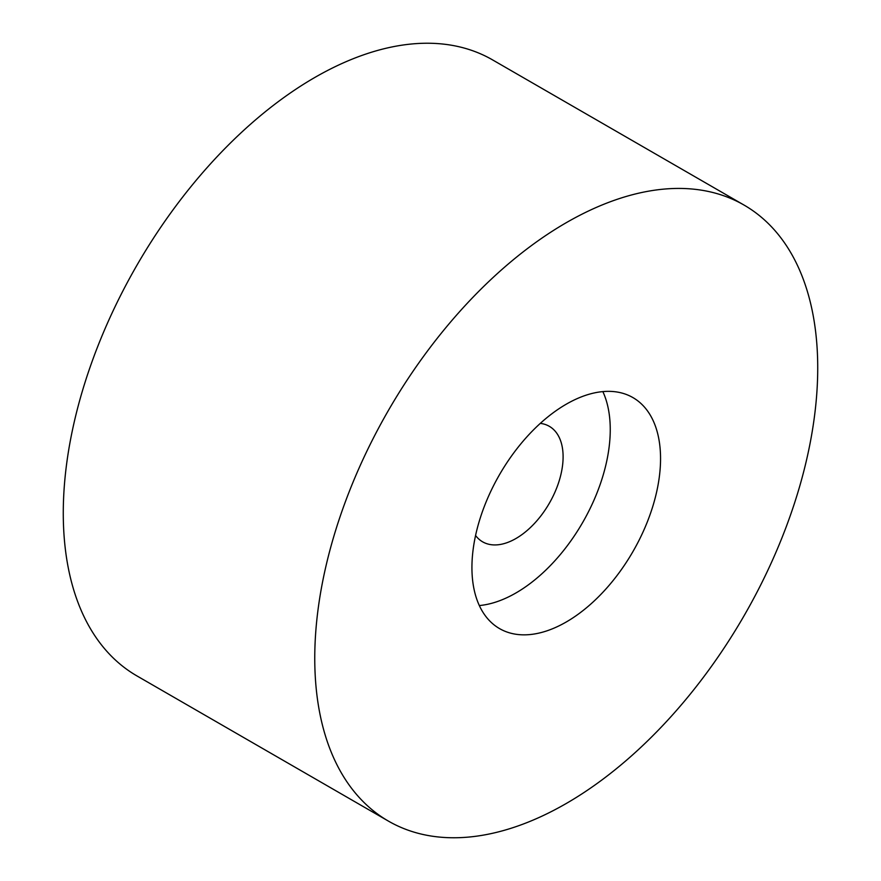 <?xml version="1.0" encoding="UTF-8"?>
<svg xmlns="http://www.w3.org/2000/svg" width="881" height="881" viewBox="0 0 881 881"><rect width="100%" height="100%" fill="white"/><g stroke="black" fill="none" stroke-linecap="round" stroke-linejoin="round"><path stroke-width="1.32" d="M602.857 391.605A133.372 76.999 -60 0 1 515.947 592.957A133.372 76.999 -60 0 1 479.33 605.555M566.241 404.203A133.372 76.999 -60 0 1 632.932 397.595A133.372 76.999 -60 0 1 653.372 504.472A133.372 76.999 -60 0 1 566.241 621.997A133.372 76.999 -60 0 1 499.56 628.605A133.372 76.999 -60 0 1 479.11 521.728A133.372 76.999 -60 0 1 566.241 404.203M566.241 803.494A355.66 205.339 -60 0 1 388.422 821.103A355.66 205.339 -60 0 1 333.899 536.111A355.66 205.339 -60 0 1 566.241 222.706A355.66 205.339 -60 0 1 744.071 205.086A355.66 205.339 -60 0 1 798.582 490.078A355.66 205.339 -60 0 1 566.241 803.494M388.422 821.103L136.929 675.914A355.66 205.339 -60 0 1 82.418 390.922A355.66 205.339 -60 0 1 314.759 77.506A355.66 205.339 -60 0 1 492.578 59.897L744.071 205.086M540.306 423.376A66.681 38.5 -60 0 1 549.292 426.305A66.681 38.5 -60 0 1 559.512 479.749A66.681 38.5 -60 0 1 515.947 538.511A66.681 38.5 -60 0 1 482.601 541.815A66.681 38.5 -60 0 1 475.575 535.494"/></g></svg>
